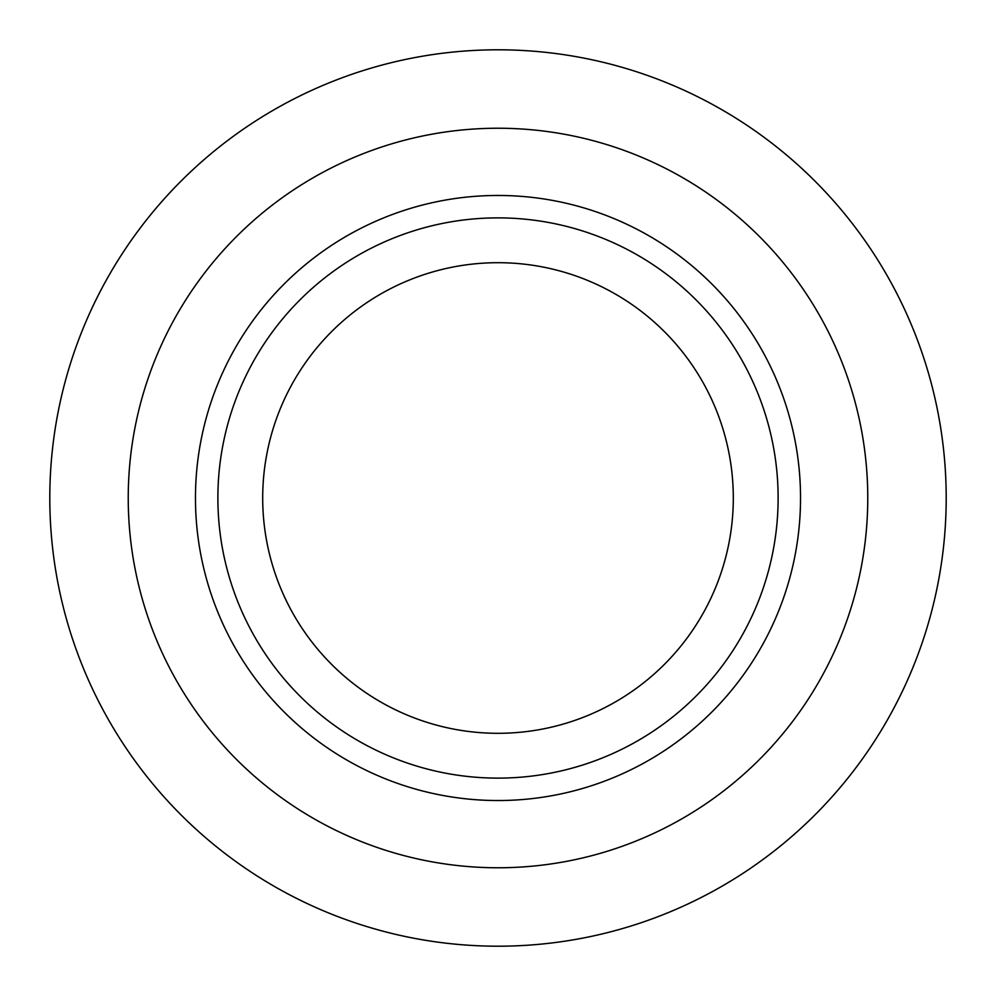<?xml version="1.0" encoding="UTF-8"?>
<svg xmlns="http://www.w3.org/2000/svg" width="996" height="996" viewBox="0 0 996 996"><rect width="100%" height="100%" fill="white"/><g stroke="black" fill="none" stroke-linecap="round" stroke-linejoin="round"><path stroke-width="1.49" d="M498 946.2A448.2 448.2 0 0 1 49.8 498A448.2 448.2 0 0 1 498 49.8A448.2 448.2 0 0 1 946.2 498A448.2 448.2 0 0 1 498 946.2M498 867.765A369.765 369.765 0 0 1 128.235 498A369.765 369.765 0 0 1 498 128.235A369.765 369.765 0 0 1 867.765 498A369.765 369.765 0 0 1 498 867.765M498 800.535A302.535 302.535 0 0 1 195.465 498A302.535 302.535 0 0 1 498 195.465A302.535 302.535 0 0 1 800.535 498A302.535 302.535 0 0 1 498 800.535M498 778.125A280.125 280.125 0 0 1 217.875 498A280.125 280.125 0 0 1 498 217.875A280.125 280.125 0 0 1 778.125 498A280.125 280.125 0 0 1 498 778.125M498 733.305A235.305 235.305 0 0 1 262.695 498A235.305 235.305 0 0 1 498 262.695A235.305 235.305 0 0 1 733.305 498A235.305 235.305 0 0 1 498 733.305"/></g></svg>

